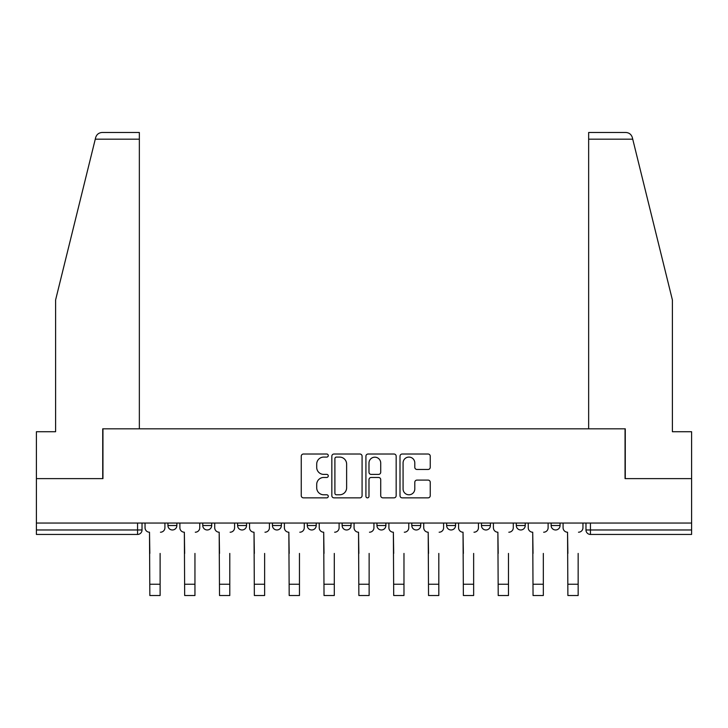 <?xml version="1.0" encoding="UTF-8"?>
<svg xmlns="http://www.w3.org/2000/svg" width="728" height="728" viewBox="0 0 728 728"><rect width="100%" height="100%" fill="white"/><g stroke="black" fill="none" stroke-linecap="round" stroke-linejoin="round"><path stroke-width="1.09" d="M328.273 455.546A1.538 1.538 0 0 0 326.736 454.017L303.449 454.017A2.193 2.193 0 0 0 301.256 456.21L301.256 495.659A2.193 2.193 0 0 0 303.449 497.852L326.736 497.852A1.538 1.538 0 0 0 328.273 496.323A1.538 1.538 0 0 0 326.736 494.785L323.723 494.785A7.016 7.016 0 0 1 316.707 487.769L316.707 484.484A7.016 7.016 0 0 1 323.723 477.468L326.736 477.468A1.538 1.538 0 0 0 328.273 475.939A1.538 1.538 0 0 0 326.736 474.401L323.723 474.401A7.016 7.016 0 0 1 316.707 467.385L316.707 464.1A7.016 7.016 0 0 1 323.723 457.084L326.736 457.084A1.538 1.538 0 0 0 328.273 455.546M516.298 523.059L516.298 525.507L525.234 525.507A4.468 4.468 0 0 1 520.766 529.975A4.468 4.468 0 0 1 516.298 525.507L516.298 523.059M481.463 523.059L481.463 525.507L490.399 525.507A4.468 4.468 0 0 1 485.931 529.975A4.468 4.468 0 0 1 481.463 525.507L481.463 523.059M307.28 525.507L307.28 523.059L307.28 525.507A4.468 4.468 0 0 0 311.748 529.975A4.468 4.468 0 0 1 307.28 525.507L316.207 525.507A4.468 4.468 0 0 1 311.748 529.975M237.601 523.059L237.601 525.507L246.537 525.507A4.468 4.468 0 0 1 242.069 529.975A4.468 4.468 0 0 1 237.601 525.507L237.601 523.059M202.766 525.507L202.766 523.059L202.766 525.507A4.468 4.468 0 0 0 207.234 529.975A4.468 4.468 0 0 1 202.766 525.507L211.702 525.507A4.468 4.468 0 0 1 207.234 529.975A4.468 4.468 0 0 0 211.702 525.507A4.468 4.468 0 0 1 207.234 529.975M167.931 525.507L167.931 523.059L167.931 525.507A4.468 4.468 0 0 0 172.399 529.975A4.468 4.468 0 0 1 167.931 525.507L176.868 525.507A4.468 4.468 0 0 1 172.399 529.975A4.468 4.468 0 0 0 176.868 525.507A4.468 4.468 0 0 1 172.399 529.975M428.064 469.469A2.193 2.193 0 0 0 430.248 467.276L430.248 456.21A2.193 2.193 0 0 0 428.064 454.017L402.193 454.017A2.193 2.193 0 0 0 400 456.21L400 495.659A2.193 2.193 0 0 0 402.193 497.852L428.064 497.852A2.193 2.193 0 0 0 430.248 495.659L430.248 482.291A2.193 2.193 0 0 0 428.064 480.098L416.989 480.098A2.193 2.193 0 0 0 414.796 482.291L414.796 488.925A5.86 5.86 0 0 1 408.936 494.785A5.86 5.86 0 0 1 403.075 488.925L403.075 462.944A5.86 5.86 0 0 1 408.936 457.084A5.86 5.86 0 0 1 414.796 462.944L414.796 467.276A2.193 2.193 0 0 0 416.989 469.469L428.064 469.469M95.268 139.175L95.659 137.574C96.678 134.407 98.844 132.705 102.166 132.478L139.348 132.478L139.348 139.175L95.268 139.175L55.601 299.963L55.601 431.722L36.4 431.722L36.4 478.615L102.948 478.615L102.948 428.819L625.052 428.819L625.052 478.615L691.6 478.615L691.6 523.059L36.4 523.059L36.4 529.975L142.024 529.975L142.024 523.059M139.348 139.175L139.348 428.819L102.721 428.819L102.721 478.615L36.4 478.615L36.4 523.059M362.08 456.21A2.193 2.193 0 0 0 359.887 454.017L334.025 454.017A2.193 2.193 0 0 0 331.832 456.21L331.832 495.659A2.193 2.193 0 0 0 334.025 497.852L359.887 497.852A2.193 2.193 0 0 0 362.08 495.659L362.08 456.21M368.113 454.017L393.975 454.017A2.193 2.193 0 0 1 396.169 456.21L396.169 495.659A2.193 2.193 0 0 1 393.975 497.852L382.91 497.852A2.193 2.193 0 0 1 380.717 495.659L380.717 479.661A2.193 2.193 0 0 0 378.524 477.468L371.18 477.468A2.193 2.193 0 0 0 368.987 479.661L368.987 496.323A1.538 1.538 0 0 1 367.449 497.852A1.538 1.538 0 0 1 365.92 496.323L365.92 456.21A2.193 2.193 0 0 1 368.113 454.017M585.976 523.059L585.976 529.975L691.6 529.975L691.6 534.443L590.435 534.443A4.468 4.468 0 0 1 585.976 529.975A4.468 4.468 0 0 0 590.435 534.443L590.435 523.059M691.6 523.059L691.6 529.975M142.024 529.975A4.468 4.468 0 0 1 137.565 534.443A4.468 4.468 0 0 0 142.024 529.975A4.468 4.468 0 0 1 137.565 534.443L36.4 534.443L36.4 529.975M560.069 523.059L560.069 525.507A4.468 4.468 0 0 1 555.601 529.975A4.468 4.468 0 0 1 551.132 525.507L560.069 525.507A4.468 4.468 0 0 1 555.601 529.975A4.468 4.468 0 0 0 560.069 525.507L560.069 523.059M551.132 523.059L551.132 525.507M525.234 523.059L525.234 525.507M490.399 523.059L490.399 525.507L490.399 523.059M455.555 523.059L455.555 525.507A4.468 4.468 0 0 1 451.096 529.975A4.468 4.468 0 0 1 446.628 525.507L455.555 525.507L455.555 523.059M446.628 523.059L446.628 525.507M420.72 523.059L420.72 525.507A4.468 4.468 0 0 1 416.252 529.975A4.468 4.468 0 0 1 411.793 525.507L420.72 525.507M411.793 523.059L411.793 525.507M385.886 523.059L385.886 525.507A4.468 4.468 0 0 1 381.417 529.975A4.468 4.468 0 0 1 376.949 525.507L385.886 525.507M376.949 523.059L376.949 525.507M351.051 523.059L351.051 525.507A4.468 4.468 0 0 1 346.583 529.975A4.468 4.468 0 0 1 342.115 525.507L351.051 525.507A4.468 4.468 0 0 1 346.583 529.975A4.468 4.468 0 0 0 351.051 525.507M342.115 523.059L342.115 525.507M316.207 523.059L316.207 525.507M281.372 523.059L281.372 525.507A4.468 4.468 0 0 1 276.904 529.975A4.468 4.468 0 0 1 272.445 525.507L281.372 525.507A4.468 4.468 0 0 1 276.904 529.975A4.468 4.468 0 0 0 281.372 525.507L281.372 523.059M272.445 523.059L272.445 525.507M246.537 523.059L246.537 525.507L246.537 523.059M211.702 523.059L211.702 525.507L211.702 523.059M176.868 523.059L176.868 525.507L176.868 523.059M336.436 457.084A1.538 1.538 0 0 0 334.898 458.622L334.898 493.256A1.538 1.538 0 0 0 336.436 494.785L339.612 494.785A7.016 7.016 0 0 0 346.628 487.769L346.628 464.1A7.016 7.016 0 0 0 339.612 457.084L336.436 457.084M380.717 463.054A5.86 5.86 0 0 0 374.847 457.193A5.86 5.86 0 0 0 368.987 463.054L368.987 472.208A2.193 2.193 0 0 0 371.18 474.401L378.524 474.401A2.193 2.193 0 0 0 380.717 472.208L380.717 463.054M145.045 527.745L145.045 523.059L145.045 527.745A4.468 4.468 0 0 0 149.504 532.214L149.841 553.426M149.504 532.214L149.841 595.522L160.114 595.522L160.114 553.426M164.919 527.745L164.919 523.059L164.919 527.745A4.468 4.468 0 0 1 160.451 532.214M160.114 595.522L149.841 595.522M179.88 527.745L179.88 523.059L179.88 527.745A4.468 4.468 0 0 0 184.348 532.214L184.675 553.426M184.348 532.214L184.675 595.522L194.949 595.522L194.949 553.426M199.754 527.745L199.754 523.059L199.754 527.745A4.468 4.468 0 0 1 195.286 532.214M214.714 527.745L214.714 523.059L214.714 527.745A4.468 4.468 0 0 0 219.183 532.214L219.519 553.426M219.183 532.214L219.519 595.522L229.793 595.522L229.793 553.426M234.589 527.745L234.589 523.059L234.589 527.745A4.468 4.468 0 0 1 230.121 532.214M95.659 137.574C96.287 135.772 96.287 135.772 95.659 137.574M632.732 139.175L632.341 137.574C631.713 135.772 631.713 135.772 632.341 137.574C631.713 135.772 631.713 135.772 632.341 137.574C631.322 134.407 629.156 132.705 625.834 132.478L588.652 132.478L588.652 428.819L625.279 428.819L625.279 478.615L691.6 478.615L691.6 431.722L672.399 431.722L672.399 299.963L632.732 139.175L588.652 139.175M194.949 595.522L184.675 595.522M229.793 595.522L219.519 595.522M249.549 527.745L249.549 523.059L249.549 527.745A4.468 4.468 0 0 0 254.017 532.214L254.354 553.426M254.017 532.214L254.354 595.522L264.628 595.522L264.628 553.426M269.424 527.745L269.424 523.059L269.424 527.745A4.468 4.468 0 0 1 264.965 532.214M284.393 527.745L284.393 523.059L284.393 527.745A4.468 4.468 0 0 0 288.852 532.214L289.189 553.426M288.852 532.214L289.189 595.522L299.463 595.522L299.463 553.426M304.268 527.745L304.268 523.059L304.268 527.745A4.468 4.468 0 0 1 299.8 532.214M319.228 527.745L319.228 523.059L319.228 527.745A4.468 4.468 0 0 0 323.696 532.214L324.024 553.426M323.696 532.214L324.024 595.522L334.298 595.522L334.298 553.426M339.102 527.745L339.102 523.059L339.102 527.745A4.468 4.468 0 0 1 334.634 532.214M264.628 595.522L254.354 595.522M299.463 595.522L289.189 595.522M334.298 595.522L324.024 595.522M354.063 527.745L354.063 523.059L354.063 527.745A4.468 4.468 0 0 0 358.531 532.214L358.868 553.426M358.531 532.214L358.868 595.522L369.132 595.522L369.132 553.426M373.937 527.745L373.937 523.059L373.937 527.745A4.468 4.468 0 0 1 369.469 532.214M369.132 595.522L358.868 595.522M388.898 527.745L388.898 523.059L388.898 527.745A4.468 4.468 0 0 0 393.366 532.214L393.702 553.426M393.366 532.214L393.702 595.522L403.976 595.522L403.976 553.426M408.772 527.745L408.772 523.059L408.772 527.745A4.468 4.468 0 0 1 404.304 532.214M403.976 595.522L393.702 595.522M423.732 527.745L423.732 523.059L423.732 527.745A4.468 4.468 0 0 0 428.201 532.214L428.537 553.426M428.201 532.214L428.537 595.522L438.811 595.522L438.811 553.426M443.607 527.745L443.607 523.059L443.607 527.745A4.468 4.468 0 0 1 439.148 532.214M438.811 595.522L428.537 595.522M458.576 527.745L458.576 523.059L458.576 527.745A4.468 4.468 0 0 0 463.035 532.214L463.372 553.426M463.035 532.214L463.372 595.522L473.646 595.522L473.646 553.426M478.451 527.745L478.451 523.059L478.451 527.745A4.468 4.468 0 0 1 473.983 532.214M473.646 595.522L463.372 595.522M493.411 527.745L493.411 523.059L493.411 527.745A4.468 4.468 0 0 0 497.879 532.214L498.207 553.426M497.879 532.214L498.207 595.522L508.481 595.522L508.481 553.426M513.285 527.745L513.285 523.059L513.285 527.745A4.468 4.468 0 0 1 508.817 532.214M508.481 595.522L498.207 595.522M528.246 527.745L528.246 523.059L528.246 527.745A4.468 4.468 0 0 0 532.714 532.214L533.051 553.426M532.714 532.214L533.051 595.522L543.325 595.522L543.325 553.426M548.12 527.745L548.12 523.059L548.12 527.745A4.468 4.468 0 0 1 543.652 532.214M543.325 595.522L533.051 595.522M563.081 527.745L563.081 523.059L563.081 527.745A4.468 4.468 0 0 0 567.549 532.214L567.885 553.426M567.549 532.214L567.885 595.522L578.159 595.522L578.159 553.426M582.955 527.745L582.955 523.059L582.955 527.745A4.468 4.468 0 0 1 578.496 532.214M578.159 595.522L567.885 595.522M137.565 523.059L137.565 534.443M590.435 534.443A4.468 4.468 0 0 1 585.976 529.975M160.114 584.238L149.841 584.238M194.949 584.238L184.675 584.238M229.793 584.238L219.519 584.238M264.628 584.238L254.354 584.238M299.463 584.238L289.189 584.238M334.298 584.238L324.024 584.238M369.132 584.238L358.868 584.238M403.976 584.238L393.702 584.238M438.811 584.238L428.537 584.238M473.646 584.238L463.372 584.238M508.481 584.238L498.207 584.238M543.325 584.238L533.051 584.238M578.159 584.238L567.885 584.238"/></g></svg>
